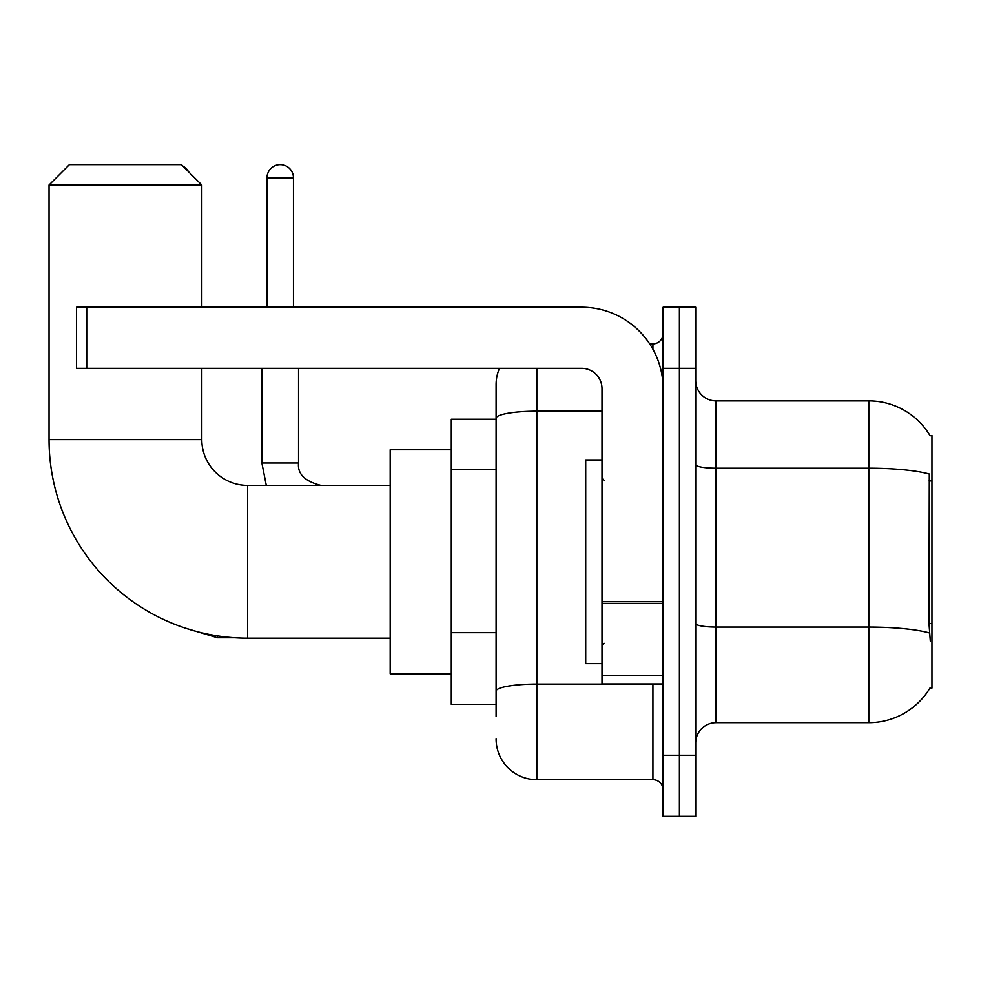 <?xml version="1.0" encoding="UTF-8"?>
<svg xmlns="http://www.w3.org/2000/svg" width="981" height="981" viewBox="0 0 981 981"><rect width="100%" height="100%" fill="white"/><g stroke="black" fill="none" stroke-linecap="round" stroke-linejoin="round"><path stroke-width="1.47" d="M716.056 722.678L868.81 722.678A71.282 71.282 0 0 0 930.307 687.448L929.951 688.061L931.95 688.061L931.95 435.515L930.098 435.76A71.282 71.282 0 0 0 868.81 400.886A71.282 71.282 0 0 1 929.951 435.515A71.282 71.282 0 0 0 868.81 400.886L716.056 400.886A20.368 20.368 0 0 1 695.701 380.518A20.368 20.368 0 0 0 716.056 400.886L716.056 722.678A20.368 20.368 0 0 0 695.701 743.046M496.104 716.571L496.104 418.249L496.104 419.218L451.297 419.218L451.297 704.346L496.104 704.346M679.404 755.272L679.404 816.364L695.701 816.364L695.701 755.272L679.404 755.272L679.404 816.364L663.107 816.364L663.107 755.272L679.404 755.272L679.404 368.304L679.404 755.272M663.107 755.272L663.107 307.2L679.404 307.2L679.404 368.304L679.404 307.2L695.701 307.2L695.701 755.272M930.307 641.218L928.995 623.524L929.289 474.031A71.282 12.373 180 0 0 868.81 468.207L868.81 400.886A71.282 71.282 0 0 1 930.098 435.76M536.84 368.304L536.84 779.711L652.929 779.711L652.929 683.99M649.68 343.865L652.929 343.865A10.178 10.178 0 0 0 663.107 333.675M496.104 457.489L496.104 384.589A40.736 40.736 0 0 1 499.501 368.304M496.104 698.239L496.104 644.86M602.003 411.174L536.84 411.174A40.736 7.075 180 0 0 496.104 418.249L496.104 384.589M663.107 789.889A10.178 10.178 0 0 0 652.929 779.711M536.84 779.711A40.736 40.736 0 0 1 496.104 738.975M602.003 459.954L585.718 459.954L585.718 663.622L602.003 663.622M390.193 638.165L247.629 638.165A198.579 198.579 0 0 1 49.05 439.586L49.05 185.004L69.418 164.636L181.436 164.636L201.804 185.004L49.05 185.004M247.629 638.165L247.629 485.411A45.825 45.825 0 0 1 201.804 439.586L201.804 368.304M201.804 307.2L201.804 185.004M451.297 449.764L390.193 449.764L390.193 673.8L451.297 673.8M183.006 166.206A13.244 13.244 0 0 1 188.413 171.614M266.979 307.2L266.979 177.868A13.244 13.244 0 0 1 280.21 164.636A13.244 13.244 0 0 1 293.454 177.868L293.454 307.2M261.878 368.304L261.878 463.007L298.543 463.007L298.543 368.304M663.107 683.99L602.003 683.99L602.003 601.623L663.107 601.623M663.107 388.672A81.472 81.472 0 0 0 581.647 307.2L86.733 307.2L86.733 368.304L581.647 368.304A20.368 20.368 0 0 1 602.003 388.672L602.003 601.623M86.733 368.304L76.543 368.304L76.543 307.2L86.733 307.2M931.95 480.948L928.995 480.948M931.95 623.524L928.995 623.524M496.104 469.703L451.297 469.703M496.104 632.647L451.297 632.647M868.81 722.678L868.81 468.207L716.056 468.207A20.368 3.532 0 0 1 695.701 464.675M929.51 632.953A71.282 12.373 180 0 0 868.81 627.067L716.056 627.067A20.368 3.532 -0 0 1 695.701 623.536M695.701 368.304L663.107 368.304M656.461 683.99A10.178 1.766 0 0 1 652.929 684.1L536.84 684.1A40.736 7.075 180 0 0 496.104 691.164M652.929 349.224L652.929 343.865M49.05 439.586L201.804 439.586M234.913 637.748L217.488 637.748L185.029 628.036L217.488 637.748L217.488 635.86M266.979 177.868L293.454 177.868M663.107 603.389L602.003 603.389M602.003 675.566L663.107 675.566M604.051 480.322L602.003 478.274M604.051 643.254L602.003 645.29M390.193 485.411L247.629 485.411M261.878 463.007L266.292 485.411M298.543 463.007C297.317 473.872 304.784 481.34 320.946 485.411C304.784 481.34 297.317 473.872 298.543 463.007C297.317 473.872 304.784 481.34 320.946 485.411"/></g></svg>
